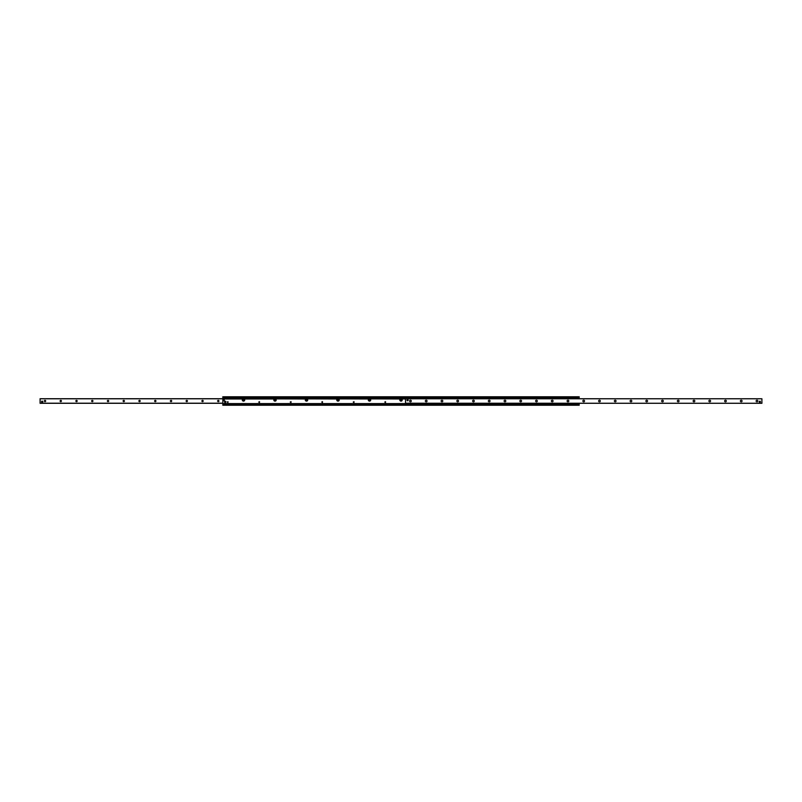 <?xml version="1.0" encoding="UTF-8"?>
<svg xmlns="http://www.w3.org/2000/svg" width="802" height="802" viewBox="0 0 802 802"><rect width="100%" height="100%" fill="white"/><g stroke="black" fill="none" stroke-linecap="round" stroke-linejoin="round"><path stroke-width="1.2" d="M401.481 399.917L400.759 400.338L400.759 399.496L401.481 399.917M369.983 399.917L369.251 400.338L369.251 399.496L369.983 399.917M338.484 399.917L337.752 400.338L337.752 399.496L338.484 399.917M306.976 399.917L306.254 400.338L306.254 399.496L306.976 399.917M275.477 399.917L274.745 400.338L274.745 399.496L275.477 399.917M243.968 399.917L243.247 400.338L243.247 399.496L243.968 399.917M401.802 398.985A1.233 1.233 0 0 1 401.511 401.03A1.233 1.233 0 0 1 400.198 398.985L400.328 398.885A1.233 1.233 0 0 1 401.672 398.885L405.531 398.985M400.358 399.917A0.642 0.642 0 0 0 401.321 400.469A0.642 0.642 0 0 0 401.321 399.366A0.642 0.642 0 0 0 400.358 399.917M370.293 398.985A1.233 1.233 0 0 1 370.013 401.03A1.233 1.233 0 0 1 368.699 398.985L368.83 398.885A1.233 1.233 0 0 1 370.163 398.885L400.198 398.985M368.86 399.917A0.642 0.642 0 0 0 369.822 400.469A0.642 0.642 0 0 0 369.822 399.366A0.642 0.642 0 0 0 368.86 399.917M338.795 398.985A1.233 1.233 0 0 1 338.514 401.03A1.233 1.233 0 0 1 337.191 398.985L337.331 398.885A1.233 1.233 0 0 1 338.665 398.885L368.699 398.985M337.351 399.917A0.642 0.642 0 0 0 338.314 400.469A0.642 0.642 0 0 0 338.314 399.366A0.642 0.642 0 0 0 337.351 399.917M307.296 398.985A1.233 1.233 0 0 1 307.006 401.03A1.233 1.233 0 0 1 305.692 398.985L305.823 398.885A1.233 1.233 0 0 1 307.156 398.885L337.191 398.985M305.853 399.917A0.642 0.642 0 0 0 306.815 400.469A0.642 0.642 0 0 0 306.815 399.366A0.642 0.642 0 0 0 305.853 399.917M275.788 398.985A1.233 1.233 0 0 1 275.507 401.03A1.233 1.233 0 0 1 274.194 398.985L274.324 398.885A1.233 1.233 0 0 1 275.657 398.885L305.692 398.985M274.354 399.917A0.642 0.642 0 0 0 275.307 400.469A0.642 0.642 0 0 0 275.307 399.366A0.642 0.642 0 0 0 274.354 399.917M274.194 398.985L244.289 398.985A1.233 1.233 0 0 1 243.998 401.03A1.233 1.233 0 0 1 242.685 398.985L222.816 398.985L222.816 405.231L579.184 405.231L579.184 403.276M227.257 402.083L227.979 401.662L227.979 402.504L227.257 402.083M258.755 402.083L259.477 401.662L259.477 402.504L258.755 402.083M290.254 402.083L290.986 401.662L290.986 402.504L290.254 402.083M321.762 402.083L322.484 401.662L322.484 402.504L321.762 402.083M353.261 402.083L353.993 401.662L353.993 402.504L353.261 402.083M384.77 402.083L385.491 401.662L385.491 402.504L384.77 402.083M274.324 398.885L244.289 398.985M305.823 398.885L275.657 398.885M337.331 398.885L307.156 398.885M368.83 398.885L338.665 398.885M400.328 398.885L370.163 398.885M405.531 398.885L401.672 398.885M242.846 399.917A0.642 0.642 0 0 0 243.808 400.469A0.642 0.642 0 0 0 243.808 399.366A0.642 0.642 0 0 0 242.846 399.917M242.685 398.985L242.816 398.885A1.233 1.233 0 0 1 244.159 398.885M242.816 398.885L222.816 398.985M579.184 396.769L222.816 396.769L222.816 397.892L579.184 397.892L579.184 396.769M579.184 398.724L579.184 397.892L222.816 397.892L222.816 398.885M579.184 398.003L222.816 398.003M579.184 403.997L222.816 403.997M222.816 404.138L579.184 404.108L222.816 404.138M44.371 401A0.652 0.652 0 0 1 45.353 400.429A0.652 0.652 0 0 1 45.353 401.571A0.652 0.652 0 0 1 44.371 401M60.12 401A0.652 0.652 0 0 1 61.102 400.429A0.652 0.652 0 0 1 61.102 401.571A0.652 0.652 0 0 1 60.12 401M75.869 401A0.652 0.652 0 0 1 76.852 400.429A0.652 0.652 0 0 1 76.852 401.571A0.652 0.652 0 0 1 75.869 401M91.618 401A0.652 0.652 0 0 1 92.601 400.429A0.652 0.652 0 0 1 92.601 401.571A0.652 0.652 0 0 1 91.618 401M107.378 401A0.652 0.652 0 0 1 108.35 400.429A0.652 0.652 0 0 1 108.35 401.571A0.652 0.652 0 0 1 107.378 401M123.127 401A0.652 0.652 0 0 1 124.109 400.429A0.652 0.652 0 0 1 124.109 401.571A0.652 0.652 0 0 1 123.127 401M138.876 401A0.652 0.652 0 0 1 139.859 400.429A0.652 0.652 0 0 1 139.859 401.571A0.652 0.652 0 0 1 138.876 401M154.626 401A0.652 0.652 0 0 1 155.608 400.429A0.652 0.652 0 0 1 155.608 401.571A0.652 0.652 0 0 1 154.626 401M170.375 401A0.652 0.652 0 0 1 171.357 400.429A0.652 0.652 0 0 1 171.357 401.571A0.652 0.652 0 0 1 170.375 401M186.124 401A0.652 0.652 0 0 1 187.107 400.429A0.652 0.652 0 0 1 187.107 401.571A0.652 0.652 0 0 1 186.124 401M201.883 401A0.652 0.652 0 0 1 202.866 400.429A0.652 0.652 0 0 1 202.866 401.571A0.652 0.652 0 0 1 201.883 401M217.633 401A0.652 0.652 0 0 1 218.615 400.429A0.652 0.652 0 0 1 218.615 401.571A0.652 0.652 0 0 1 217.633 401M41.574 401.802A0.591 0.591 0 0 1 42.165 401.211M40.1 398.724L222.816 398.724L40.1 398.724L40.1 403.276L222.816 403.276M756.146 401A0.832 0.832 0 0 1 756.978 400.168A0.832 0.832 0 0 1 757.81 401A0.832 0.832 0 0 1 756.978 401.832A0.832 0.832 0 0 1 756.146 401M740.386 401A0.832 0.832 0 0 1 741.228 400.168A0.832 0.832 0 0 1 742.061 401A0.832 0.832 0 0 1 741.228 401.832A0.832 0.832 0 0 1 740.386 401M724.637 401A0.832 0.832 0 0 1 725.479 400.168A0.832 0.832 0 0 1 726.311 401A0.832 0.832 0 0 1 725.479 401.832A0.832 0.832 0 0 1 724.637 401M708.888 401A0.832 0.832 0 0 1 709.72 400.168A0.832 0.832 0 0 1 710.562 401A0.832 0.832 0 0 1 709.72 401.832A0.832 0.832 0 0 1 708.888 401M693.139 401A0.832 0.832 0 0 1 693.971 400.168A0.832 0.832 0 0 1 694.813 401A0.832 0.832 0 0 1 693.971 401.832A0.832 0.832 0 0 1 693.139 401M677.389 401A0.832 0.832 0 0 1 678.221 400.168A0.832 0.832 0 0 1 679.053 401A0.832 0.832 0 0 1 678.221 401.832A0.832 0.832 0 0 1 677.389 401M661.63 401A0.832 0.832 0 0 1 662.472 400.168A0.832 0.832 0 0 1 663.304 401A0.832 0.832 0 0 1 662.472 401.832A0.832 0.832 0 0 1 661.63 401M645.881 401A0.832 0.832 0 0 1 646.723 400.168A0.832 0.832 0 0 1 647.555 401A0.832 0.832 0 0 1 646.723 401.832A0.832 0.832 0 0 1 645.881 401M630.131 401A0.832 0.832 0 0 1 630.963 400.168A0.832 0.832 0 0 1 631.806 401A0.832 0.832 0 0 1 630.963 401.832A0.832 0.832 0 0 1 630.131 401M614.382 401A0.832 0.832 0 0 1 615.214 400.168A0.832 0.832 0 0 1 616.056 401A0.832 0.832 0 0 1 615.214 401.832A0.832 0.832 0 0 1 614.382 401M598.633 401A0.832 0.832 0 0 1 599.465 400.168A0.832 0.832 0 0 1 600.307 401A0.832 0.832 0 0 1 599.465 401.832A0.832 0.832 0 0 1 598.633 401M582.874 401A0.832 0.832 0 0 1 583.716 400.168A0.832 0.832 0 0 1 584.548 401A0.832 0.832 0 0 1 583.716 401.832A0.832 0.832 0 0 1 582.874 401M567.124 401A0.832 0.832 0 0 1 567.966 400.168A0.832 0.832 0 0 1 568.798 401A0.832 0.832 0 0 1 567.966 401.832A0.832 0.832 0 0 1 567.124 401M551.375 401A0.832 0.832 0 0 1 552.207 400.168A0.832 0.832 0 0 1 553.049 401A0.832 0.832 0 0 1 552.207 401.832A0.832 0.832 0 0 1 551.375 401M535.626 401A0.832 0.832 0 0 1 536.458 400.168A0.832 0.832 0 0 1 537.3 401A0.832 0.832 0 0 1 536.458 401.832A0.832 0.832 0 0 1 535.626 401M519.876 401A0.832 0.832 0 0 1 520.709 400.168A0.832 0.832 0 0 1 521.551 401A0.832 0.832 0 0 1 520.709 401.832A0.832 0.832 0 0 1 519.876 401M504.117 401A0.832 0.832 0 0 1 504.959 400.168A0.832 0.832 0 0 1 505.791 401A0.832 0.832 0 0 1 504.959 401.832A0.832 0.832 0 0 1 504.117 401M488.368 401A0.832 0.832 0 0 1 489.21 400.168A0.832 0.832 0 0 1 490.042 401A0.832 0.832 0 0 1 489.21 401.832A0.832 0.832 0 0 1 488.368 401M472.619 401A0.832 0.832 0 0 1 473.451 400.168A0.832 0.832 0 0 1 474.293 401A0.832 0.832 0 0 1 473.451 401.832A0.832 0.832 0 0 1 472.619 401M456.869 401A0.832 0.832 0 0 1 457.701 400.168A0.832 0.832 0 0 1 458.543 401A0.832 0.832 0 0 1 457.701 401.832A0.832 0.832 0 0 1 456.869 401M441.12 401A0.832 0.832 0 0 1 441.952 400.168A0.832 0.832 0 0 1 442.794 401A0.832 0.832 0 0 1 441.952 401.832A0.832 0.832 0 0 1 441.12 401M425.361 401A0.832 0.832 0 0 1 426.203 400.168A0.832 0.832 0 0 1 427.035 401A0.832 0.832 0 0 1 426.203 401.832A0.832 0.832 0 0 1 425.361 401M409.611 401A0.832 0.832 0 0 1 410.454 400.168A0.832 0.832 0 0 1 411.286 401A0.832 0.832 0 0 1 410.454 401.832A0.832 0.832 0 0 1 409.611 401M760.426 401.802A0.591 0.591 0 0 1 759.534 402.313A0.591 0.591 0 0 1 759.534 401.291A0.591 0.591 0 0 1 760.426 401.802M408.188 400.198A0.591 0.591 0 0 1 407.296 400.709A0.591 0.591 0 0 1 407.296 399.687A0.591 0.591 0 0 1 408.188 400.198M761.9 398.764L405.531 398.724L405.531 403.236L761.9 403.276L761.9 398.764L405.531 398.764M761.9 403.276L405.531 403.276M405.922 398.143L578.402 398.143M405.922 403.857L578.402 403.857M405.922 403.456L578.402 403.456M578.402 398.544L405.922 398.544M225.863 401.882A0.692 0.692 0 0 1 224.831 402.484A0.692 0.692 0 0 1 224.831 401.291A0.692 0.692 0 0 1 225.863 401.882M41.574 401.231L42.737 401.211L42.757 402.363L41.594 402.383L41.574 401.231M408.088 400.198L407.346 400.629L407.346 399.777L408.088 400.198M760.326 401.802L759.584 402.223L759.584 401.371L760.326 401.802M223.106 399.546L224.269 399.526L224.289 400.689L223.126 400.709L223.106 399.546M405.531 403.596L222.816 403.596M579.184 396.96L222.816 396.96M579.184 397.722L222.816 397.722M579.184 397.932L222.816 397.932M405.531 398.404L222.816 398.404M579.184 404.068L222.816 404.068M579.184 404.278L222.816 404.278M579.184 405.04L222.816 405.04M222.816 398.784L40.1 398.784M222.816 403.216L40.1 403.216M577.019 398.634L407.296 398.634M407.296 403.366L577.019 403.366"/></g></svg>

